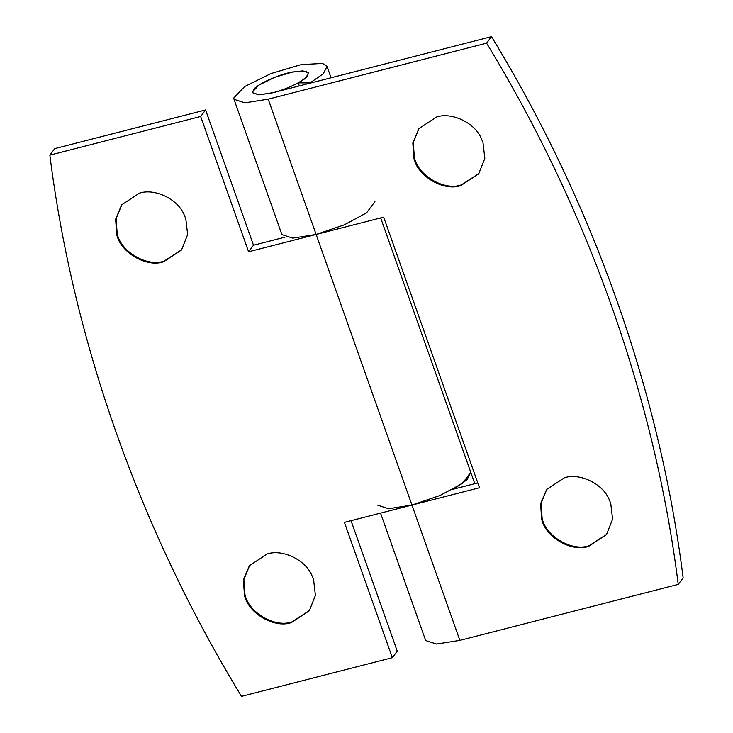 <?xml version="1.0" encoding="UTF-8"?>
<svg xmlns="http://www.w3.org/2000/svg" width="733" height="733" viewBox="0 0 733 733"><rect width="100%" height="100%" fill="white"/><g stroke="black" fill="none" stroke-linecap="round" stroke-linejoin="round"><path stroke-width="1.1" d="M291.019 72.301C277.99 74.702 256.147 84.753 253.49 89.765L252.601 92.715L258.685 94.832L271.494 93.036C284.496 90.351 304.992 80.685 307.521 75.911L308.41 72.952L302.876 70.854L291.019 72.301M249.641 565.381L243.878 579.519L244.932 594.271C248.23 612.266 274.701 628.144 291.963 621.886L309.528 610.488M267.197 553.983L249.385 565.702L243.411 579.968L244.437 594.921C247.736 612.916 274.206 628.795 291.477 622.537L309.28 610.818L315.419 595.361L313.559 579.491L311.946 575.634C305.469 559.591 282.077 548.861 267.197 553.983M121.87 204.562L116.107 218.709L117.161 233.461C120.459 251.446 146.93 267.325 164.192 261.076L181.757 249.678M139.426 193.173L121.623 204.892L115.64 219.158L116.666 234.111C119.965 252.106 146.435 267.985 163.706 261.727L181.509 250.008L187.648 234.551L185.788 218.672L184.175 214.824C177.698 198.78 154.306 188.051 139.426 193.173M285.027 237.162L253.499 245.243L248.588 251.776L316.125 234.459L344.18 224.884L366.527 212.872L374.92 201.676M253.499 245.243L205.588 109.941L54.764 148.607L49.853 155.13C73.254 341.312 140.131 530.161 241.505 696.35L392.329 657.684L344.418 522.382L411.955 505.064L440.002 495.499L462.358 483.487L470.751 472.281L474.792 483.698M205.588 109.941L200.677 116.465L49.853 155.13M248.588 251.776L200.677 116.465M351.043 520.687L397.249 651.161L392.329 657.684M546.818 489.195L541.055 503.333L542.108 518.094C545.407 536.08 571.877 551.958 589.149 545.7L606.704 534.311M564.383 477.797L546.571 489.516L540.597 503.782L541.623 518.744C544.921 536.73 571.392 552.609 588.654 546.36L606.466 534.641L612.605 519.184L610.736 503.305L609.132 499.448C602.645 483.404 579.253 472.675 564.383 477.797M419.047 128.385L413.284 142.523L414.337 157.274C417.636 175.269 444.106 191.148 461.378 184.89L478.933 173.501M436.611 116.987L418.8 128.706L412.826 142.972L413.852 157.934C417.15 175.92 443.621 191.799 460.883 185.541L478.695 173.822L484.834 158.374L482.965 142.495L481.361 138.638C474.874 122.594 451.482 111.865 436.611 116.987M453.883 489.048L467.04 479.675L470.751 472.281L380.674 217.912M377.742 505.22L388.572 508.739L411.955 505.064L316.125 234.459L383.671 217.142L479.501 487.757L411.955 505.064L459.866 640.376L678.236 584.393C654.826 398.221 587.948 209.363 486.575 43.174L268.214 99.157L316.125 234.459L292.742 238.124L281.921 234.606L234.001 99.303L244.831 102.822L268.214 99.157M380.546 513.118L425.662 640.523L436.483 644.041L459.866 640.376M299.311 85.917L298.239 82.875L310.059 82.902L323.299 73.758L327.01 66.373L322.584 63.423L301.098 64.632L270.798 73.621L244.657 86.558L233.854 97.901L234.001 99.303M298.239 82.875L306.183 77.386L308.41 72.952L305.753 71.193L292.861 71.916L274.683 77.304L258.996 85.074L252.509 91.872L252.601 92.715L259.106 94.832L273.134 92.624L491.495 36.65L486.575 43.174M477.788 482.928L452.893 489.305M491.495 36.65C592.869 202.839 659.746 391.688 683.147 577.87L678.236 584.393M327.01 66.373L331.05 77.78"/></g></svg>
